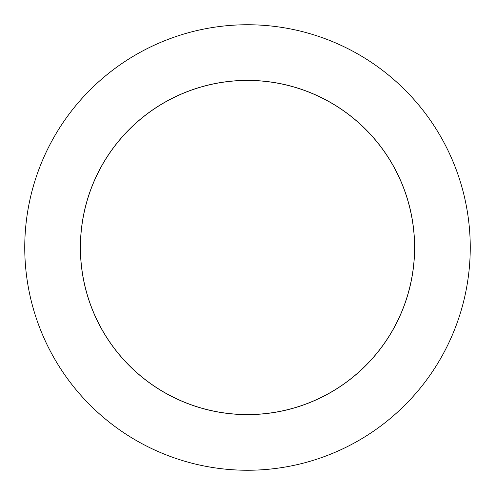 <?xml version="1.0" encoding="UTF-8"?>
<svg xmlns="http://www.w3.org/2000/svg" width="495" height="495" viewBox="0 0 495 495"><rect width="100%" height="100%" fill="white"/><g stroke="black" fill="none" stroke-linecap="round" stroke-linejoin="round"><path stroke-width="0.74" d="M414.618 247.5A167.118 167.118 0 0 0 247.5 80.382A167.118 167.118 0 0 0 80.382 247.5A167.118 167.118 0 0 0 247.5 414.618A167.118 167.118 0 0 0 414.618 247.5M80.438 247.5A167.062 167.062 0 0 0 247.5 414.562A167.062 167.062 0 0 0 414.562 247.5A167.062 167.062 0 0 0 247.5 80.438A167.062 167.062 0 0 0 80.438 247.5M24.75 247.5A222.75 222.75 0 0 0 247.5 470.25A222.75 222.75 0 0 0 470.25 247.5A222.75 222.75 0 0 0 247.5 24.75A222.75 222.75 0 0 0 24.75 247.5"/></g></svg>
